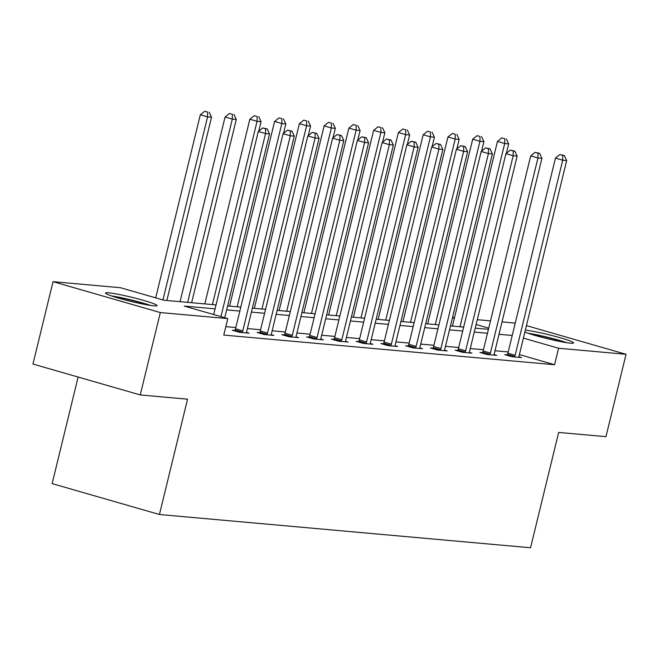 <?xml version="1.0" encoding="UTF-8"?>
<svg xmlns="http://www.w3.org/2000/svg" width="659" height="659" viewBox="0 0 659 659"><rect width="100%" height="100%" fill="white"/><g stroke="black" fill="none" stroke-linecap="round" stroke-linejoin="round"><path stroke-width="0.99" d="M525.338 330.143A26.533 2.092 -166.3 0 1 554.581 336.214A26.533 2.092 -166.3 0 1 573.577 342.927A26.533 2.092 -166.3 0 1 570.414 343.158A26.533 2.092 -166.3 0 1 547.464 338.718A26.533 2.092 -166.3 0 1 524.869 332.078M153.901 305.834A26.533 2.092 -166.3 0 1 124.658 299.796A26.533 2.092 -166.3 0 1 105.506 293.033A26.533 2.092 -166.3 0 1 108.661 292.81A26.533 2.092 -166.3 0 1 137.912 298.848A26.533 2.092 -166.3 0 1 157.064 305.603A26.533 2.092 -166.3 0 1 153.901 305.834M78.116 377.047L52.135 483.615L159.437 514.506L530.553 547.761L558.667 432.428L605.967 436.67L626.05 354.295L558.585 348.249L523.394 338.116M159.437 514.506L187.551 399.173L140.252 394.939L32.95 364.048L53.033 281.673L120.49 287.719L163.992 300.24L216.037 304.903M452.519 317.465L454.496 317.646M477.281 319.689L490.477 320.867M502.043 321.905L515.239 323.091M215.081 308.84L184.289 306.081L227.792 318.602L223.772 335.077L554.573 364.724L519.374 354.591M508.204 351.947L495.008 350.761M483.442 349.723L470.246 348.545M458.68 347.507L445.484 346.321M433.919 345.283L420.722 344.105M409.157 343.067L395.96 341.889M384.395 340.851L371.198 339.665M359.633 338.627L346.436 337.449M334.871 336.411L321.674 335.225M310.109 334.195L296.912 333.009M285.347 331.971L272.151 330.793M260.585 329.755L247.389 328.569M235.823 327.539L225.831 326.642M234.892 330.472L232.322 330.241L239.579 332.325L249.102 333.182L246.557 332.449L246.532 332.952M259.654 332.688L257.092 332.457L264.341 334.55L273.864 335.398L271.319 334.665M284.416 334.912L281.854 334.681L289.103 336.765L298.626 337.622L296.08 336.889M309.178 337.128L306.616 336.897L313.865 338.981L323.388 339.838L320.842 339.105L320.818 339.607M333.948 339.344L331.378 339.113L338.627 341.205L348.15 342.054L345.604 341.321L345.58 341.823M358.71 341.568L356.14 341.337L363.389 343.421L372.912 344.278L370.366 343.545L370.342 344.047M383.472 343.784L380.902 343.553L388.151 345.637L397.674 346.494L395.128 345.761L395.103 346.263M408.234 346L405.664 345.769L412.913 347.861L422.435 348.71L419.89 347.985L419.865 348.487M432.996 348.224L430.426 347.993L437.675 350.077L447.197 350.934L444.652 350.201L444.627 350.703M457.758 350.44L455.188 350.209L462.437 352.301L471.959 353.15L469.414 352.417M482.52 352.664L479.95 352.433L487.199 354.517L496.721 355.374L494.176 354.641M507.282 354.88L504.712 354.649L511.961 356.733L521.483 357.59L518.938 356.857L518.913 357.359M140.252 394.939L160.326 312.564L53.033 281.673M526.442 325.62L626.05 354.295M554.573 364.724L558.585 348.249M227.792 318.602L160.326 312.564M512.224 335.472L499.02 334.286M487.462 333.248L474.258 332.07M462.7 331.032L449.496 329.846M437.938 328.808L424.734 327.63M413.177 326.592L399.972 325.406M388.415 324.376L375.21 323.19M363.653 322.152L350.448 320.974M338.891 319.936L325.686 318.75M314.129 317.72L300.924 316.534M289.367 315.496L276.162 314.318M264.605 313.28L251.4 312.094M239.843 311.064L226.638 309.878M488.706 328.133L476.103 324.5M454.356 318.239L452.461 317.696M227.602 305.941L240.799 307.119M252.364 308.157L265.561 309.343M277.126 310.373L290.322 311.559M301.888 312.597L315.084 313.775M326.65 314.813L339.846 315.999M351.412 317.037L364.608 318.215M376.174 319.253L389.37 320.439M400.936 321.468L414.132 322.655M425.698 323.693L438.902 324.871M450.459 325.908L463.664 327.095M475.221 328.124L488.426 329.311M220.938 316.633L265.561 133.579L269.531 133.934L224.727 317.72M213.689 314.549L258.312 131.487L265.561 133.579L265.618 128.777L267.208 128.917L262.719 127.937L265.618 128.777M262.719 127.937L258.312 131.487M269.531 133.934L267.208 128.917M166.859 300.496L211.531 117.236L207.56 116.882L200.311 114.79L155.689 297.852M207.626 112.079L204.718 111.239L207.626 112.079L207.56 116.882L162.938 299.936M209.208 112.219L211.531 117.236M200.311 114.79L204.718 111.239M113.719 296.641A22.966 1.812 -166.3 0 1 130.136 299.969A22.966 1.812 -166.3 0 1 148.11 305.026M150.483 305.405A26.368 2.076 13.7 0 0 130.062 299.68A26.368 2.076 13.7 0 0 111.437 295.891M566.995 342.729A26.368 2.076 13.7 0 0 527.95 333.215M530.231 333.965A22.966 1.812 -166.3 0 1 564.623 342.351M242.15 332.556L242.355 332.087A3.402 1.573 106.1 0 0 242.776 330.867L290.322 135.795L294.293 136.149L246.738 331.222A3.402 1.573 106.1 0 0 246.557 332.457M234.695 330.925L235.106 329.994A3.402 1.573 106.1 0 0 235.518 328.775L283.073 133.711L290.322 135.795L290.38 130.993L291.97 131.133L287.481 130.161L290.38 130.993M287.481 130.161L283.073 133.711M294.293 136.149L291.97 131.133M266.911 334.78L267.117 334.302A3.402 1.573 106.1 0 0 267.538 333.083L315.084 138.011L319.055 138.374L271.5 333.438A3.402 1.573 106.1 0 0 271.319 334.681L271.294 335.167M259.457 333.141L259.868 332.218A3.402 1.573 106.1 0 0 260.28 330.999L307.835 135.927L315.084 138.011L315.142 133.209L316.732 133.357L312.242 132.377L315.142 133.209M312.242 132.377L307.835 135.927M319.055 138.374L316.732 133.357M191.621 302.712L236.293 119.452L232.322 119.098L225.073 117.014L180.055 301.682M232.388 114.295L229.489 113.463L232.388 114.295L232.322 119.098L187.65 302.357M233.97 114.435L236.293 119.452M225.073 117.014L229.489 113.463M258.748 131.141L261.055 121.676L257.084 121.314L249.835 119.23L204.817 303.898M257.15 116.511L254.25 115.679L257.15 116.511L257.084 121.314L212.412 304.582M258.732 116.659L261.055 121.676M249.835 119.23L254.25 115.679M291.673 336.996L291.879 336.518A3.402 1.573 106.1 0 0 292.299 335.299L339.846 140.235L343.817 140.589L296.262 335.653A3.402 1.573 106.1 0 0 296.08 336.897L296.056 337.392M284.218 335.357L284.63 334.434A3.402 1.573 106.1 0 0 285.042 333.215L332.597 138.143L339.846 140.235L339.912 135.433L341.494 135.573L337.004 134.593L339.912 135.433M337.004 134.593L332.597 138.143M343.817 140.589L341.494 135.573M316.435 339.212L316.641 338.742A3.402 1.573 106.1 0 0 317.061 337.523L364.608 142.451L368.579 142.805L321.024 337.878A3.402 1.573 106.1 0 0 320.842 339.113M308.98 337.581L309.392 336.65A3.402 1.573 106.1 0 0 309.812 335.431L357.359 140.367L364.608 142.451L364.674 137.649L366.256 137.789L361.775 136.817L364.674 137.649M361.775 136.817L357.359 140.367M368.579 142.805L366.256 137.789M341.197 341.436L341.403 340.958A3.402 1.573 106.1 0 0 341.823 339.739L389.37 144.667L393.341 145.029L345.786 340.093A3.402 1.573 106.1 0 0 345.604 341.337M333.742 339.797L334.154 338.874A3.402 1.573 106.1 0 0 334.574 337.655L382.121 142.583L389.37 144.667L389.436 139.865L391.018 140.013L386.536 139.033L389.436 139.865M386.536 139.033L382.121 142.583M393.341 145.029L391.018 140.013M283.51 133.357L285.817 123.892L281.846 123.538L274.597 121.445L229.579 306.114M281.912 118.735L279.012 117.895L281.912 118.735L281.846 123.538L237.174 306.797M283.494 118.875L285.817 123.892M274.597 121.445L279.012 117.895M308.272 135.573L310.578 126.108L306.608 125.754L299.359 123.67L254.341 308.338M306.674 120.951L303.774 120.119L306.674 120.951L306.608 125.754L261.936 309.013M308.255 121.091L310.578 126.108M299.359 123.67L303.774 120.119M333.034 137.797L335.34 128.332L331.37 127.978L324.121 125.885L279.103 310.554M331.436 123.175L328.536 122.335L331.436 123.175L331.37 127.978L286.698 311.237M333.017 123.315L335.34 128.332M324.121 125.885L328.536 122.335M357.796 140.013L360.102 130.548L356.132 130.194L348.883 128.11L303.865 312.77M356.198 125.391L353.298 124.559L356.198 125.391L356.132 130.194L311.46 313.453M357.779 125.531L360.102 130.548M348.883 128.11L353.298 124.559M382.558 142.237L384.864 132.764L380.894 132.41L373.645 130.325L328.627 314.994M380.96 127.607L378.06 126.775L380.96 127.607L380.894 132.41L336.222 315.669M382.541 127.755L384.864 132.764M373.645 130.325L378.06 126.775M407.32 144.453L409.626 134.988L405.664 134.634L398.407 132.541L353.397 317.21M405.722 129.831L402.822 128.991L405.722 129.831L405.664 134.634L360.984 317.893M407.303 129.971L409.626 134.988M398.407 132.541L402.822 128.991M432.082 146.669L434.388 137.204L430.426 136.85L423.169 134.766L378.159 319.434M430.484 132.047L427.584 131.215L430.484 132.047L430.426 136.85L385.746 320.109M432.073 132.187L434.388 137.204M423.169 134.766L427.584 131.215M456.844 148.893L459.15 139.428L455.188 139.065L447.931 136.981L402.921 321.65M455.245 134.263L452.346 133.431L455.245 134.263L455.188 139.065L410.508 322.325M456.835 134.411L459.15 139.428M447.931 136.981L452.346 133.431M481.605 151.109L483.912 141.644L479.95 141.29L472.701 139.197L427.683 323.866M480.007 136.487L477.108 135.647L480.007 136.487L479.95 141.29L435.269 324.549M481.597 136.627L483.912 141.644M472.701 139.197L477.108 135.647M365.959 343.652L366.165 343.174A3.402 1.573 106.1 0 0 366.585 341.955L414.132 146.891L418.103 147.245L370.547 342.318A3.402 1.573 106.1 0 0 370.366 343.553M358.504 342.021L358.916 341.09A3.402 1.573 106.1 0 0 359.336 339.871L406.883 144.799L414.132 146.891L414.198 142.089L415.78 142.229L411.298 141.248L414.198 142.089M411.298 141.248L406.883 144.799M418.103 147.245L415.78 142.229M390.721 345.868L390.927 345.398A3.402 1.573 106.1 0 0 391.347 344.179L438.894 149.107L442.864 149.461L395.309 344.533A3.402 1.573 106.1 0 0 395.128 345.769M383.266 344.237L383.678 343.306A3.402 1.573 106.1 0 0 384.098 342.087L431.645 147.023L438.894 149.107L438.96 144.305L440.541 144.445L436.06 143.473L438.96 144.305M436.06 143.473L431.645 147.023M442.864 149.461L440.541 144.445M415.483 348.092L415.689 347.614A3.402 1.573 106.1 0 0 416.109 346.395L463.656 151.331L467.626 151.685L420.071 346.749A3.402 1.573 106.1 0 0 419.89 347.993M408.028 346.453L408.44 345.53A3.402 1.573 106.1 0 0 408.86 344.311L456.407 149.239L463.656 151.331L463.722 146.529L465.303 146.669L460.822 145.688L463.722 146.529M460.822 145.688L456.407 149.239M467.626 151.685L465.303 146.669M440.245 350.308L440.451 349.838A3.402 1.573 106.1 0 0 440.871 348.611L488.418 153.547L492.388 153.901L444.841 348.973A3.402 1.573 106.1 0 0 444.652 350.209M432.79 348.677L433.202 347.746A3.402 1.573 106.1 0 0 433.622 346.527L481.169 151.463L488.418 153.547L488.484 148.745L490.065 148.885L485.584 147.913L488.484 148.745M485.584 147.913L481.169 151.463M492.388 153.901L490.065 148.885M465.007 352.532L465.213 352.054A3.402 1.573 106.1 0 0 465.633 350.835L513.18 155.763L517.15 156.117L469.603 351.189A3.402 1.573 106.1 0 0 469.414 352.433L469.389 352.919M457.552 350.893L457.964 349.97A3.402 1.573 106.1 0 0 458.384 348.743L505.931 153.679L513.18 155.763L513.246 150.96L514.827 151.109L510.346 150.128L513.246 150.96M510.346 150.128L505.931 153.679M517.15 156.117L514.827 151.109M489.769 354.748L489.983 354.27A3.402 1.573 106.1 0 0 490.395 353.051L537.95 157.987L541.912 158.341L494.365 353.405A3.402 1.573 106.1 0 0 494.176 354.649L494.151 355.143M482.314 353.109L482.726 352.186A3.402 1.573 106.1 0 0 483.146 350.967L530.693 155.895L537.95 157.987L538.008 153.185L539.589 153.325L535.108 152.344L538.008 153.185M535.108 152.344L530.693 155.895M541.912 158.341L539.589 153.325M514.531 356.964L514.745 356.494A3.402 1.573 106.1 0 0 515.157 355.275L562.712 160.203L566.674 160.557L519.127 355.629A3.402 1.573 106.1 0 0 518.938 356.865M507.076 355.333L507.488 354.402A3.402 1.573 106.1 0 0 507.908 353.183L555.455 158.119L562.712 160.203L562.77 155.4L564.359 155.54L559.87 154.568L562.77 155.4M559.87 154.568L555.455 158.119M566.674 160.557L564.359 155.54M506.367 153.325L508.674 143.86L504.712 143.505L497.463 141.421L452.445 326.09M504.769 138.703L501.87 137.871L504.769 138.703L504.712 143.505L460.031 326.765M506.359 138.843L508.674 143.86M497.463 141.421L501.87 137.871M242.355 332.087L235.106 329.994M242.776 330.867L235.518 328.775M267.117 334.302L259.868 332.218M267.538 333.083L260.28 330.999M291.879 336.518L284.63 334.434M292.299 335.299L285.042 333.215M316.641 338.742L309.392 336.65M317.061 337.523L309.812 335.431M341.403 340.958L334.154 338.874M341.823 339.739L334.574 337.655M366.165 343.174L358.916 341.09M366.585 341.955L359.336 339.871M390.927 345.398L383.678 343.306M391.347 344.179L384.098 342.087M415.689 347.614L408.44 345.53M416.109 346.395L408.86 344.311M440.451 349.838L433.202 347.746M440.871 348.611L433.622 346.527M465.213 352.054L457.964 349.97M465.633 350.835L458.384 348.743M489.983 354.27L482.726 352.186M490.395 353.051L483.146 350.967M514.745 356.494L507.488 354.402M515.157 355.275L507.908 353.183"/></g></svg>

